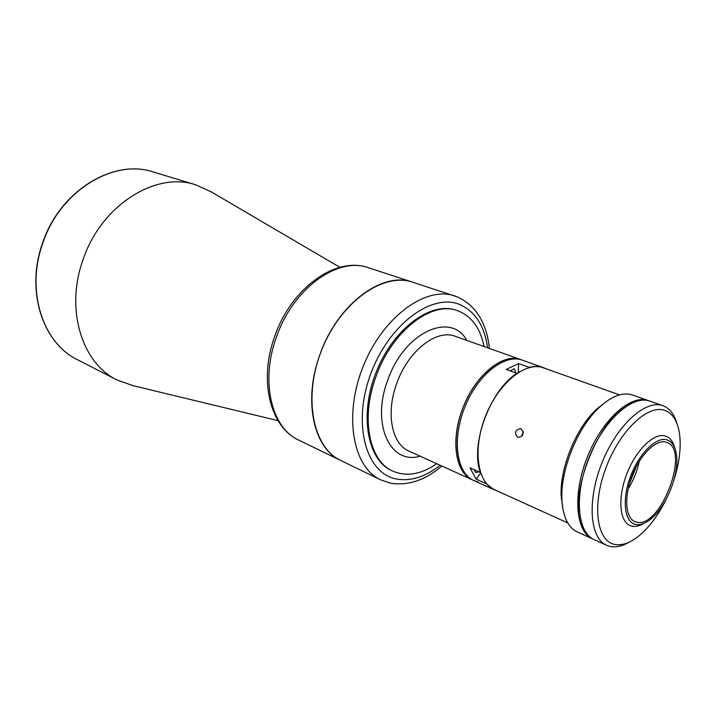 <?xml version="1.0" encoding="UTF-8"?>
<svg xmlns="http://www.w3.org/2000/svg" width="716" height="716" viewBox="0 0 716 716"><rect width="100%" height="100%" fill="white"/><g stroke="black" fill="none" stroke-linecap="round" stroke-linejoin="round"><path stroke-width="1.07" d="M477.867 481.877L473.795 480.517C456.477 473.133 451.742 439.168 464.881 406.939C477.796 374.62 504.789 353.462 522.385 360.166L521.024 359.692C502.981 352.218 474.225 375.81 462.214 409.794C450.4 441.029 455.725 473.151 472.488 479.926C455.161 472.533 450.4 438.586 463.529 406.393C476.435 374.101 503.429 352.979 521.024 359.692L455.242 336.296C436.715 328.716 408.165 350.795 396.825 383.212C385.611 412.989 391.741 444.081 408.908 451.089L473.795 480.517C456.477 473.133 451.742 439.168 464.881 406.939C477.796 374.62 504.789 353.462 522.385 360.166L522.68 360.273M484.079 346.553C480.23 327.883 471.37 315.926 457.497 310.672C431.703 300.541 391.876 331.06 376.052 376.392C360.434 417.974 369.152 461.068 392.735 471.092C406.357 476.945 421.044 474.484 436.778 463.726M489.386 348.441C486.71 322.988 476.14 305.848 457.685 297.024L412.729 282.22C382.765 270.809 337.433 304.085 320.007 354.402C302.779 400.495 313.608 448.61 340.762 460.495C312.641 447.643 302.617 396.736 321.976 349.247C341.013 301.624 383.57 271.946 412.729 282.22L368.436 267.748C338.167 256.319 293.3 288.074 276.582 336.663C260.006 381.154 271.462 428.105 298.832 440.152L380.518 479.783C352.684 467.118 343.367 415.029 363.361 365.957C383.042 316.74 425.913 285.729 454.741 295.932L457.443 296.934M339.876 267.328L211.426 191.96L195.817 184.853C156.142 171.124 101.377 204.91 83.146 259.389C64.923 309.142 82.018 363.406 117.039 379.981L133.212 385.7L277.987 420.632M496.501 490.621L494.022 489.69L486.298 483.712L476.068 479.085L470.027 467.861L480.32 472.453C470.036 444.708 489.977 390.39 516.845 373.322L506.248 369.447L518.617 363.585L529.205 367.38C534.324 366.019 539.032 366.1 543.301 367.603L545.735 368.659M474.117 469.687L475.621 472.56L478.744 471.746M515.967 373L514.267 368.731L510.186 370.888M518.241 372.562L518.617 363.585M476.068 479.085L480.687 473.106M523.298 432.025L521.919 435.095M635.692 524.443C640.077 525.293 644.919 523.638 650.235 519.494C666.059 507.563 679.538 474.18 676.432 454.606C675.278 446.695 672.252 441.808 667.33 439.973C656.715 436.062 639.128 453.121 630.483 476.498C621.676 499.831 624.442 522.34 635.692 524.443M674.696 447.769C673.094 441.727 670.203 437.879 666.023 436.232L665.764 436.142C654.791 432.088 636.748 448.851 627.243 472.802C617.595 496.698 619.17 521.078 629.99 525.49L632.058 526.153C635.745 526.887 639.809 525.902 644.239 523.208M666.462 442.282C656.724 438.774 640.766 453.738 632.38 474.959C623.86 496.116 625.22 517.704 634.815 521.588L636.551 522.143C660.483 529.097 690.689 449.621 666.784 442.399L666.462 442.282M629.409 483.676L636.569 465.928M628.111 488.876C633.472 480.347 637.186 471.146 639.245 461.283M649.17 400.897L648.374 400.593C631.056 393.925 602.496 419.182 587.567 456.468C572.424 493.664 575.449 531.666 592.544 538.888L593.322 539.229M606.363 401.461L595.775 409.883C575.745 428.857 559.894 468.13 561.129 495.687L562.91 509.103M601.565 405.301L597.377 408.854M561.577 497.539L562.114 503.008M632.935 395.16L632.523 395.008C622.553 391.777 611.213 396.154 598.487 408.147C577.356 428.168 560.574 469.741 561.881 498.819C562.713 516.29 567.833 527.316 577.248 531.907L592.544 538.888M586.01 532.623C560.923 505.389 602.362 402.759 639.325 400.566M628.934 542.263C622.374 546.084 616.297 547.516 610.712 546.585L606.577 545.297C589.644 538.155 586.887 499.92 602.174 462.366C617.246 424.713 645.778 399.116 662.918 405.73L663.329 405.882C669.782 408.496 674.311 414.349 676.906 423.433M650.388 401.318L649.976 401.166C632.675 394.498 604.125 419.791 589.178 457.112C574.017 494.353 577.015 532.382 594.092 539.596L606.577 545.297M673.783 480.481C679.403 463.001 681.319 447.384 679.511 433.619C677.649 421.429 672.906 413.741 665.271 410.572C648.436 403.582 619.743 430.397 605.808 468.192C591.604 505.917 596.858 541.752 615.169 544.509C622.106 545.628 629.677 543.041 637.884 536.74C648.741 528.086 658.21 515.52 666.292 499.043M517.784 437.369C514.088 432.75 515.072 429.824 520.747 428.58L520.997 428.669C524.533 433.207 523.557 436.142 518.062 437.467L517.784 437.369M567.752 522.931L494.094 489.529C476.981 482.253 472.542 448.028 485.842 415.396C498.927 382.684 525.875 361.132 543.247 367.773L543.534 367.881M523.262 431.748L522.009 436.134M392.108 470.797C367.263 460.361 358.895 414.475 376.518 371.264C393.836 327.928 431.712 300.711 456.835 310.458M523.315 432.437L521.928 435.507M466.841 340.422C450.999 311.129 404.182 332.17 387.812 379.972C370.834 424.212 390.408 465.373 420.113 456.173M77.641 359.799C42.611 343.143 25.248 290.463 42.674 242.778C60.028 190.546 113.692 158.388 153.448 172.019C113.951 158.433 60.278 190.537 42.879 242.876C25.436 290.651 42.817 343.268 77.641 359.799L117.039 379.981M518.33 371.398L519.449 371.81M440.188 465.275C425.232 476.972 410.635 481.546 396.387 478.995C366.145 473.616 352.147 424.463 370.485 374.575C388.412 324.554 432.195 292.343 460.12 304.694C475.308 311.621 484.472 325.995 487.605 347.806M391.482 470.502L392.735 471.092M298.832 440.152C269.798 427.04 258.548 379.704 274.89 335.876C291.331 288.047 336.081 255.952 368.436 267.748M153.448 172.019L195.817 184.853M543.301 367.603L522.385 360.166M494.022 489.69L473.795 480.517M561.129 495.687L561.881 498.819M595.775 409.883L598.487 408.147M632.523 395.008L648.374 400.593M662.918 405.73L649.976 401.166M619.447 394.874L543.247 367.773M380.518 479.783L390.301 483.112M441.906 466.053C425.125 480.23 408.03 485.94 390.623 483.175"/></g></svg>
